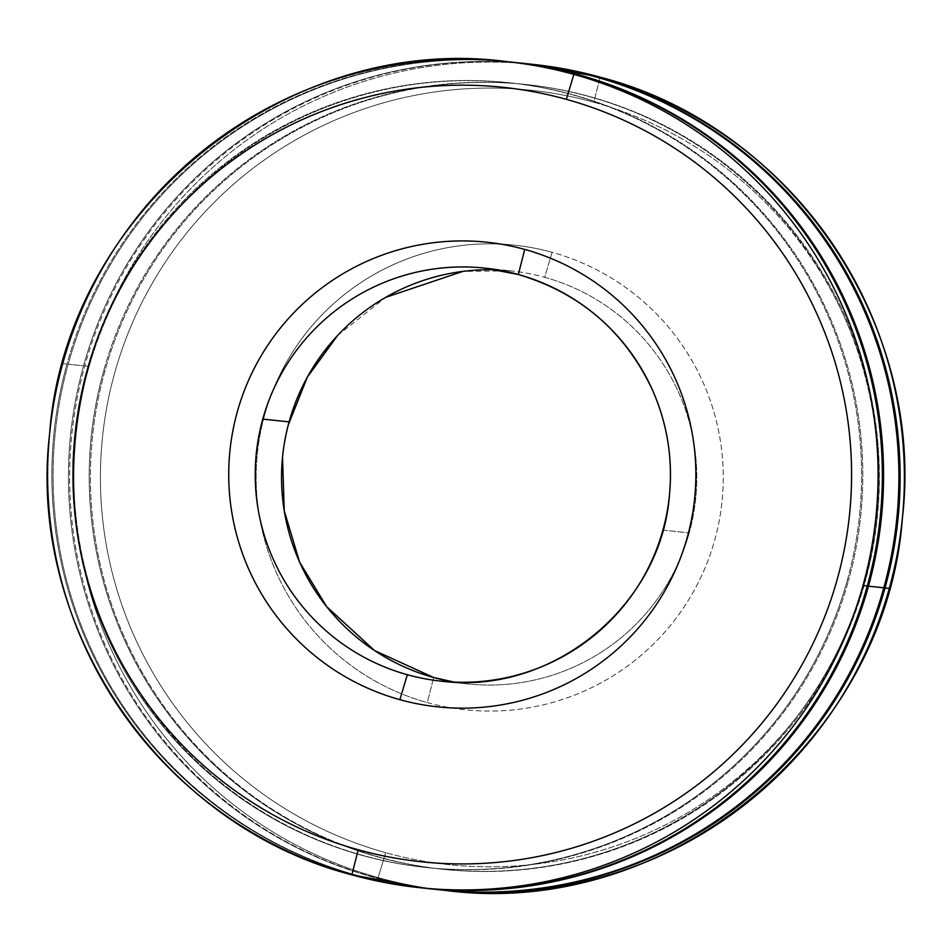 <?xml version="1.0" encoding="UTF-8"?>
<svg xmlns="http://www.w3.org/2000/svg" width="952" height="952" viewBox="0 0 952 952"><rect width="100%" height="100%" fill="white"/><g stroke="black" fill="none" stroke-linecap="round" stroke-linejoin="round"><path stroke-width="0.71" stroke-dasharray="4.76 3.57" d="M668.685 501.787A207.667 207.619 -84 0 0 518.34 274.497L518.34 274.497A207.667 207.619 -84 0 0 484.699 268.095L510.998 270.88A207.667 207.619 -84 0 0 497.801 269.904A207.667 207.619 96 0 1 544.651 277.282A207.667 207.619 -84 0 0 510.998 270.88L462.85 271.403M351.859 874.828A415.334 415.239 96 0 1 62.713 363.604L66.985 364.069A415.334 415.239 -84 0 0 423.426 888.085M87.001 369.614L88.203 369.745A394.568 394.473 -84 0 0 426.817 867.569A394.568 394.473 -84 0 0 848.458 580.637L847.244 580.506A394.568 394.473 96 0 1 425.615 867.439A394.568 394.473 96 0 1 87.001 369.614A394.568 394.473 96 0 1 508.63 82.681A394.568 394.473 96 0 1 847.244 580.506L848.458 580.637A394.568 394.473 96 0 1 362.879 855.408A394.568 394.473 96 0 1 88.203 369.745A394.568 394.473 96 0 1 573.77 94.974A394.568 394.473 96 0 1 848.458 580.637A394.568 394.473 -84 0 0 509.844 82.812A394.568 394.473 -84 0 0 88.203 369.745L87.001 369.614A394.568 394.473 -84 0 0 361.677 855.277A394.568 394.473 -84 0 0 847.244 580.506A394.568 394.473 -84 0 0 572.568 94.843A394.568 394.473 -84 0 0 87.001 369.614M432.315 888.954A415.334 415.239 96 0 1 83.538 365.818L68.199 364.188A415.334 415.239 -84 0 0 424.033 888.156A415.334 415.239 96 0 1 68.199 364.188L83.538 365.818A415.334 415.239 -84 0 0 439.979 889.846M103.542 371.363L104.756 371.494A394.568 394.473 -84 0 0 443.37 869.319A394.568 394.473 -84 0 0 864.999 582.386L863.797 582.255A394.568 394.473 96 0 1 442.156 869.188A394.568 394.473 96 0 1 103.542 371.363A394.568 394.473 96 0 1 525.183 84.43A394.568 394.473 96 0 1 863.797 582.255L864.999 582.386A394.568 394.473 96 0 1 379.432 857.157A394.568 394.473 96 0 1 104.756 371.494A394.568 394.473 96 0 1 590.323 96.723A394.568 394.473 96 0 1 864.999 582.386A394.568 394.473 -84 0 0 526.385 84.561A394.568 394.473 -84 0 0 104.756 371.494L103.542 371.363A394.568 394.473 -84 0 0 378.23 857.026A394.568 394.473 -84 0 0 863.797 582.255A394.568 394.473 -84 0 0 589.121 96.592A394.568 394.473 -84 0 0 103.542 371.363M84.752 365.937L89.024 366.389A415.334 415.239 -84 0 0 445.453 890.417A415.334 415.239 96 0 1 89.024 366.389A415.334 415.239 96 0 1 532.846 64.367A415.334 415.239 -84 0 0 89.024 366.389L84.752 365.937A415.334 415.239 96 0 1 527.967 63.843A415.334 415.239 -84 0 0 84.752 365.937A415.334 415.239 -84 0 0 440.586 889.906A415.334 415.239 96 0 1 84.752 365.937M600.153 77.171L593.762 102.233A389.38 389.285 -84 0 0 114.573 373.386A389.38 389.285 -84 0 0 385.643 852.659L378.158 877.613L385.643 852.659A389.38 389.285 96 0 1 114.573 373.386A389.38 389.285 96 0 1 593.762 102.233A389.38 389.285 96 0 1 864.821 581.505A389.38 389.285 96 0 1 385.643 852.659A389.38 389.285 -84 0 0 864.821 581.505A389.38 389.285 -84 0 0 593.762 102.233L600.153 77.171M614.445 616.503A207.667 207.619 -84 0 0 662.913 530.109L689.224 532.894A207.667 207.619 -84 0 0 544.651 277.282L552.136 252.328A233.621 233.573 96 0 1 714.773 539.891A233.621 233.573 96 0 1 427.269 702.576L433.66 677.503L427.269 702.576A233.621 233.573 96 0 1 264.632 415.012A233.621 233.573 96 0 1 552.136 252.328L544.651 277.282A207.667 207.619 96 0 1 689.224 532.894L662.913 530.109A207.667 207.619 -84 0 0 663.77 526.92M489.149 680.597A207.667 207.619 -84 0 0 566.321 654.643M689.224 532.894A207.667 207.619 96 0 1 454.199 682.096A207.667 207.619 -84 0 0 689.224 532.894M264.632 415.012A233.621 233.573 -84 0 0 427.269 702.576A233.621 233.573 -84 0 0 714.773 539.891A233.621 233.573 -84 0 0 552.136 252.328A233.621 233.573 -84 0 0 264.632 415.012M527.372 63.784A415.334 415.239 -84 0 0 83.538 365.818A415.334 415.239 96 0 1 519.685 63.046M68.199 364.188A415.334 415.239 96 0 1 511.414 62.094A415.334 415.239 -84 0 0 68.199 364.188M421.284 887.859A415.334 415.239 96 0 1 66.985 364.069A415.334 415.239 96 0 1 508.677 61.809M510.819 62.035A415.334 415.239 -84 0 0 66.985 364.069L62.713 363.604M426.817 867.569L425.615 867.439M443.37 869.319L442.156 869.188M283.315 450.213L288.23 425.08M337.555 335.497L385.679 297.357M441.002 681.12L467.301 683.905L454.199 682.096M525.183 84.43L526.385 84.561M508.63 82.681L509.844 82.812"/><path stroke-width="1.43" d="M441.002 681.12A207.667 207.619 96 0 1 407.349 674.718A207.667 207.619 -84 0 0 441.002 681.12C551.601 695.745 661.462 606.186 669.47 494.873C672.885 458.364 667.185 423.342 652.37 389.808C624.833 331.439 580.161 293.002 518.34 274.497L484.699 268.095A207.667 207.619 -84 0 0 262.776 419.106A207.667 207.619 -84 0 0 407.349 674.718L399.864 699.672A233.621 233.573 -84 0 0 687.368 536.987A233.621 233.573 -84 0 0 524.731 249.424A233.621 233.573 96 0 1 687.368 536.987A233.621 233.573 96 0 1 399.864 699.672A233.621 233.573 96 0 1 237.226 412.109A233.621 233.573 96 0 1 524.731 249.424L518.34 274.497L524.731 249.424A233.621 233.573 -84 0 0 237.226 412.109A233.621 233.573 -84 0 0 399.864 699.672L407.349 674.718A207.667 207.619 96 0 1 262.776 419.106A207.667 207.619 96 0 1 518.34 274.497L518.34 274.497A207.667 207.619 96 0 1 662.913 530.109A207.667 207.619 96 0 1 441.002 681.12A207.667 207.619 -84 0 0 489.149 680.597M62.713 363.604A415.334 415.239 96 0 1 573.842 74.387L566.357 99.341L573.842 74.387A415.334 415.239 -84 0 0 62.713 363.604A415.334 415.239 -84 0 0 351.859 874.828L358.238 849.767A389.38 389.285 96 0 1 87.179 370.495A389.38 389.285 96 0 1 566.357 99.341A389.38 389.285 96 0 1 837.427 578.614A389.38 389.285 96 0 1 358.238 849.767L351.859 874.828A415.334 415.239 -84 0 0 419.154 887.633A415.334 415.239 96 0 1 351.859 874.828M508.677 61.809A415.334 415.239 96 0 1 867.248 586.063A415.334 415.239 -84 0 0 510.819 62.035L506.547 61.582C285.326 32.332 65.581 211.487 49.587 434.076C26.644 628.856 161.9 826.086 351.847 874.828L423.426 888.085A415.334 415.239 -84 0 0 867.248 586.063L862.976 585.611A415.334 415.239 96 0 1 419.154 887.633A415.334 415.239 -84 0 0 862.976 585.611L867.248 586.063A415.334 415.239 96 0 1 421.284 887.859M424.628 888.216L439.979 889.846A415.334 415.239 -84 0 0 883.801 587.812L868.462 586.182A415.334 415.239 96 0 1 424.628 888.216A415.334 415.239 96 0 1 424.033 888.156A415.334 415.239 -84 0 0 868.462 586.182L883.801 587.812A415.334 415.239 96 0 1 432.315 888.954M528.574 63.915A415.334 415.239 96 0 1 885.015 587.931A415.334 415.239 -84 0 0 527.967 63.843A415.334 415.239 96 0 1 528.574 63.915L600.141 77.171A415.334 415.239 -84 0 0 532.846 64.367A415.334 415.239 96 0 1 600.141 77.171L600.153 77.171C790.101 125.914 925.356 323.144 902.413 517.924C886.419 740.513 666.674 919.668 445.453 890.417A415.334 415.239 -84 0 0 889.287 588.395L885.015 587.931A415.334 415.239 96 0 1 441.181 889.965A415.334 415.239 96 0 1 440.586 889.906A415.334 415.239 -84 0 0 885.015 587.931L889.287 588.395A415.334 415.239 96 0 1 445.453 890.417L441.181 889.965M497.801 269.904A207.667 207.619 -84 0 0 433.66 677.503L433.66 677.503A207.667 207.619 96 0 1 497.801 269.904M262.776 419.106L289.087 421.891L262.776 419.106M663.77 526.92A207.667 207.619 -84 0 0 668.685 501.787M566.321 654.643A207.667 207.619 -84 0 0 614.445 616.503M454.199 682.096A207.667 207.619 96 0 1 433.66 677.503L433.66 677.503A207.667 207.619 -84 0 0 454.199 682.096L433.66 677.503L374.553 650.561L326.667 606.662L299.63 562.192L284.231 510.772L282.53 457.127L283.315 450.213M600.141 77.171A415.334 415.239 96 0 1 889.287 588.395A415.334 415.239 -84 0 0 600.141 77.171M519.685 63.046A415.334 415.239 96 0 1 883.801 587.812A415.334 415.239 -84 0 0 527.372 63.784L512.021 62.154A415.334 415.239 96 0 1 868.462 586.182A415.334 415.239 -84 0 0 511.414 62.094A415.334 415.239 96 0 1 512.021 62.154M573.842 74.387A415.334 415.239 96 0 1 862.976 585.611A415.334 415.239 -84 0 0 573.842 74.387M87.179 370.495A389.38 389.285 -84 0 0 358.238 849.767A389.38 389.285 -84 0 0 837.427 578.614A389.38 389.285 -84 0 0 566.357 99.341A389.38 389.285 -84 0 0 87.179 370.495M288.23 425.08L307.317 377.194L337.555 335.497M385.679 297.357L462.85 271.403"/></g></svg>

